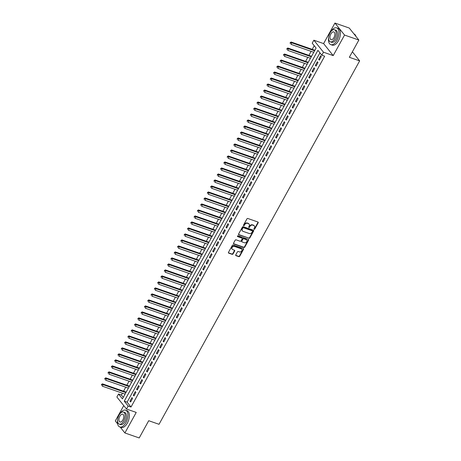 <?xml version="1.0" encoding="UTF-8"?>
<svg xmlns="http://www.w3.org/2000/svg" width="461" height="461" viewBox="0 0 461 461"><rect width="100%" height="100%" fill="white"/><g stroke="black" fill="none" stroke-linecap="round" stroke-linejoin="round"><path stroke-width="0.69" d="M254.115 229.33A0.49 0.398 141.4 0 0 254.737 229.054L258.189 222.801A0.697 0.565 141.4 0 0 257.953 222.018L247.834 218.491A0.697 0.565 141.4 0 0 246.946 218.883L243.494 225.141A0.49 0.398 141.4 0 0 244.284 225.412L244.728 224.605A2.23 1.809 141.4 0 1 247.569 223.349L248.41 223.643A2.23 1.809 141.4 0 1 249.113 224.132A2.23 1.809 141.4 0 1 249.171 226.149L248.721 226.962A0.49 0.398 141.4 0 0 249.51 227.233L249.954 226.426A2.23 1.809 141.4 0 1 252.795 225.17L253.636 225.464A2.23 1.809 141.4 0 1 254.339 225.953A2.23 1.809 141.4 0 1 254.397 227.97L253.948 228.783A0.49 0.398 141.4 0 0 254.115 229.33M253.89 229.013A0.49 0.398 141.4 0 0 254.478 228.731L257.93 222.479A0.697 0.565 141.4 0 0 258.004 222.041M243.437 225.371A0.49 0.398 141.4 0 0 244.025 225.089L244.468 224.276L244.728 224.605M248.663 227.192A0.49 0.398 141.4 0 0 249.251 226.91L249.695 226.097L249.954 226.426M235.755 254.887A0.697 0.565 141.4 0 0 235.992 255.671L238.827 256.656A0.697 0.565 141.4 0 0 239.714 256.264L243.552 249.32A0.697 0.565 141.4 0 0 243.316 248.537L233.197 245.01A0.697 0.565 141.4 0 0 232.309 245.402L228.477 252.346A0.697 0.565 141.4 0 0 228.714 253.135L232.142 254.328A0.697 0.565 141.4 0 0 233.03 253.936L234.666 250.963A0.697 0.565 141.4 0 0 234.43 250.179L232.73 249.585A1.867 1.516 141.4 0 1 232.142 249.176A1.867 1.516 141.4 0 1 232.344 247.131A1.867 1.516 141.4 0 1 234.47 246.433L241.132 248.756A1.867 1.516 141.4 0 1 241.72 249.165A1.867 1.516 141.4 0 1 241.518 251.21A1.867 1.516 141.4 0 1 239.392 251.908L238.279 251.522A0.697 0.565 141.4 0 0 237.392 251.913L235.755 254.887M128.152 406.032L126.493 409.028L116.892 397.019L118.546 394.017L122.442 398.886L316.102 48.065L312.212 43.196L313.866 40.199L323.472 52.208L321.813 55.205L317.923 50.335L124.257 401.162L128.152 406.032L131.01 407.028L324.677 56.202L321.813 55.205M358.86 40.049L344.546 35.059L334.94 23.05L349.254 28.04L358.86 40.049L349.34 57.291L359.649 60.881L159.028 424.299L148.724 420.709L139.205 437.95L124.891 432.96L136.231 412.422L126.493 409.028M334.94 23.05L323.599 43.588L333.205 55.602L344.546 35.059M333.205 55.602L323.472 52.208M248.934 238.354A0.697 0.565 141.4 0 0 249.822 237.957L253.654 231.013A0.697 0.565 141.4 0 0 253.417 230.229L243.304 226.703A0.697 0.565 141.4 0 0 242.417 227.094L238.579 234.044A0.697 0.565 141.4 0 0 238.815 234.828L248.675 238.026A0.697 0.565 141.4 0 0 249.562 237.634L253.394 230.69A0.697 0.565 141.4 0 0 253.469 230.252M248.606 240.164L244.768 247.113A0.697 0.565 141.4 0 1 243.881 247.505L233.767 243.978A0.697 0.565 141.4 0 1 233.525 243.195L235.168 240.221A0.697 0.565 141.4 0 1 236.055 239.829L240.158 241.259A0.697 0.565 141.4 0 0 241.045 240.867L242.134 238.896A0.697 0.565 141.4 0 0 241.898 238.112L237.628 236.62A0.49 0.398 141.4 0 1 238.083 235.796L248.364 239.38A0.697 0.565 141.4 0 1 248.606 240.164L248.341 239.841L244.509 246.791L244.768 247.113M123.755 405.605L115.285 420.951L117.59 423.826M120.212 427.105L124.891 432.96M319.317 60.149L321.305 56.547L320.66 55.735L318.672 59.336L319.317 60.149M316.01 66.142L317.998 62.546L317.347 61.734L315.359 65.335L316.01 66.142M312.696 72.141L314.684 68.545L314.039 67.732L312.051 71.328L312.696 72.141M309.389 78.139L311.377 74.538L310.726 73.731L308.737 77.327L309.389 78.139M306.081 84.133L308.063 80.537L307.418 79.724L305.43 83.326L306.081 84.133M302.768 90.131L304.756 86.535L304.104 85.723L302.116 89.319L302.768 90.131M299.46 96.13L301.442 92.528L300.797 91.722L298.809 95.318L299.46 96.13M296.146 102.129L298.134 98.527L297.483 97.715L295.495 101.316L296.146 102.129M292.839 108.122L294.821 104.526L294.176 103.713L292.188 107.309L292.839 108.122M289.525 114.121L291.513 110.525L290.862 109.712L288.874 113.308L289.525 114.121M286.218 120.119L288.2 116.518L287.555 115.705L285.566 119.307L286.218 120.119M282.904 126.112L284.892 122.517L284.241 121.704L282.253 125.3L282.904 126.112M279.596 132.111L281.579 128.515L280.933 127.703L278.945 131.299L279.596 132.111M276.283 138.11L278.271 134.508L277.62 133.696L275.632 137.297L276.283 138.11M272.975 144.103L274.958 140.507L274.312 139.695L272.324 143.296L272.975 144.103M269.662 150.102L271.65 146.506L270.999 145.693L269.011 149.289L269.662 150.102M266.354 156.1L268.337 152.499L267.691 151.692L265.703 155.288L266.354 156.1M263.041 162.093L265.029 158.498L264.378 157.685L262.39 161.287L263.041 162.093M259.733 168.092L261.715 164.496L261.07 163.684L259.082 167.28L259.733 168.092M256.42 174.091L258.408 170.489L257.757 169.683L255.774 173.278L256.42 174.091M253.112 180.09L255.094 176.488L254.449 175.676L252.461 179.277L253.112 180.09M249.799 186.083L251.787 182.487L251.136 181.674L249.153 185.27L249.799 186.083M246.491 192.081L248.473 188.486L247.828 187.673L245.84 191.269L246.491 192.081M243.178 198.08L245.166 194.479L244.514 193.666L242.532 197.268L243.178 198.08M239.87 204.073L241.852 200.477L241.207 199.665L239.219 203.261L239.87 204.073M236.556 210.072L238.544 206.476L237.893 205.664L235.911 209.259L236.556 210.072M233.249 216.071L235.231 212.469L234.586 211.657L232.598 215.258L233.249 216.071M229.935 222.064L231.923 218.468L231.272 217.655L229.29 221.257L229.935 222.064M226.628 228.062L228.61 224.467L227.965 223.654L225.976 227.25L226.628 228.062M223.314 234.061L225.302 230.46L224.651 229.653L222.669 233.249L223.314 234.061M220.006 240.054L221.989 236.458L221.343 235.646L219.355 239.247L220.006 240.054M216.693 246.053L218.681 242.457L218.03 241.645L216.048 245.24L216.693 246.053M213.385 252.052L215.368 248.45L214.722 247.643L212.734 251.239L213.385 252.052M210.072 258.051L212.06 254.449L211.409 253.636L209.427 257.238L210.072 258.051M206.764 264.044L208.747 260.448L208.101 259.635L206.113 263.231L206.764 264.044M203.451 270.042L205.439 266.446L204.788 265.634L202.805 269.23L203.451 270.042M200.143 276.041L202.125 272.439L201.48 271.627L199.492 275.229L200.143 276.041M196.83 282.034L198.818 278.438L198.167 277.626L196.184 281.222L196.83 282.034M193.522 288.033L195.504 284.437L194.859 283.624L192.871 287.22L193.522 288.033M190.209 294.032L192.197 290.43L191.546 289.617L189.563 293.219L190.209 294.032M186.901 300.025L188.883 296.429L188.238 295.616L186.25 299.218L186.901 300.025M183.587 306.023L185.576 302.428L184.924 301.615L182.942 305.211L183.587 306.023M180.28 312.022L182.262 308.421L181.617 307.614L179.629 311.21L180.28 312.022M176.966 318.015L178.954 314.419L178.303 313.607L176.321 317.208L176.966 318.015M173.659 324.014L175.641 320.418L174.996 319.606L173.008 323.201L173.659 324.014M170.345 330.013L172.333 326.411L171.682 325.604L169.7 329.2L170.345 330.013M167.038 336.011L169.026 332.41L168.374 331.597L166.386 335.199L167.038 336.011M163.724 342.004L165.712 338.409L165.061 337.596L163.079 341.192L163.724 342.004M160.416 348.003L162.405 344.407L161.753 343.595L159.765 347.191L160.416 348.003M157.103 354.002L159.091 350.4L158.44 349.588L156.458 353.189L157.103 354.002M153.795 359.995L155.783 356.399L155.132 355.587L153.144 359.182L153.795 359.995M150.482 365.994L152.47 362.398L151.819 361.585L149.837 365.181L150.482 365.994M147.174 371.992L149.162 368.391L148.511 367.578L146.523 371.18L147.174 371.992M143.861 377.985L145.849 374.39L145.198 373.577L143.215 377.179L143.861 377.985M140.553 383.984L142.541 380.388L141.89 379.576L139.902 383.172L140.553 383.984M137.24 389.983L139.228 386.381L138.577 385.575L136.594 389.17L137.24 389.983M133.932 395.976L135.92 392.38L135.269 391.568L133.281 395.169L133.932 395.976M319.94 52.865L127.121 402.159L131.01 407.028M131.955 397.566L129.973 401.162L130.619 401.975L132.607 398.379L131.955 397.566M314.229 45.72L312.218 49.367M311.123 51.355L308.91 55.36M307.81 57.354L305.597 61.359M304.502 63.347L302.289 67.358M301.189 69.346L298.976 73.351M297.881 75.345L295.668 79.35M294.567 81.338L292.355 85.348M291.26 87.336L289.047 91.341M287.946 93.335L285.734 97.34M284.639 99.328L282.426 103.339M281.325 105.327L279.112 109.338M278.018 111.326L275.805 115.331M274.704 117.325L272.491 121.329M271.396 123.318L269.184 127.328M268.083 129.316L265.87 133.321M264.775 135.315L262.563 139.32M261.462 141.308L259.249 145.319M258.154 147.307L255.941 151.312M254.841 153.306L252.628 157.31M251.533 159.299L249.32 163.309M248.22 165.297L246.007 169.302M244.912 171.296L242.699 175.301M241.599 177.289L239.386 181.3M238.291 183.288L236.078 187.299M234.977 189.287L232.765 193.292M231.67 195.285L229.457 199.29M228.356 201.278L226.144 205.289M225.049 207.277L222.836 211.282M221.735 213.276L219.522 217.281M218.428 219.269L216.215 223.28M215.114 225.268L212.901 229.273M211.806 231.266L209.594 235.271M208.493 237.259L206.28 241.27M205.185 243.258L202.973 247.263M201.872 249.257L199.659 253.262M198.564 255.25L196.351 259.261M195.251 261.249L193.038 265.259M191.943 267.247L189.73 271.252M188.63 273.246L186.417 277.251M185.322 279.239L183.109 283.25M182.009 285.238L179.796 289.243M178.701 291.237L176.488 295.242M175.387 297.23L173.18 301.24M172.08 303.229L169.867 307.233M168.766 309.227L166.559 313.232M165.459 315.22L163.246 319.231M162.145 321.219L159.938 325.224M158.838 327.218L156.625 331.223M155.524 333.211L153.317 337.222M152.216 339.21L150.004 343.22M148.903 345.208L146.696 349.213M145.595 351.207L143.383 355.212M142.282 357.2L140.075 361.211M138.974 363.199L136.761 367.204M135.661 369.198L133.454 373.203M132.353 375.191L130.14 379.201M129.04 381.189L126.833 385.194M125.732 387.188L123.519 391.193M122.419 393.181L121.41 395.019L123.283 397.359M359.649 60.881L352.377 51.793M121.41 395.019L118.546 394.017M323.599 43.588L313.866 40.199M127.121 402.159L124.257 401.162M318.672 59.336L319.594 59.659M315.359 65.335L316.281 65.652M312.051 71.328L312.973 71.651M308.737 77.327L309.659 77.65M305.43 83.326L306.352 83.643M302.116 89.319L303.038 89.641M298.809 95.318L299.731 95.64M295.495 101.316L296.417 101.633M292.188 107.309L293.11 107.632M288.874 113.308L289.796 113.631M285.566 119.307L286.488 119.624M282.253 125.3L283.175 125.623M278.945 131.299L279.867 131.621M275.632 137.297L276.554 137.62M272.324 143.296L273.246 143.613M269.011 149.289L269.933 149.612M265.703 155.288L266.625 155.611M262.39 161.287L263.312 161.604M259.082 167.28L260.004 167.602M255.774 173.278L256.691 173.601M252.461 179.277L253.383 179.594M249.153 185.27L250.069 185.593M245.84 191.269L246.762 191.592M242.532 197.268L243.448 197.585M239.219 203.261L240.141 203.583M235.911 209.259L236.827 209.582M232.598 215.258L233.52 215.581M229.29 221.257L230.206 221.574M225.976 227.25L226.898 227.573M222.669 233.249L223.585 233.571M219.355 239.247L220.277 239.564M216.048 245.24L216.964 245.563M212.734 251.239L213.656 251.562M209.427 257.238L210.343 257.555M206.113 263.231L207.035 263.554M202.805 269.23L203.722 269.552M199.492 275.229L200.414 275.545M196.184 281.222L197.101 281.544M192.871 287.22L193.793 287.543M189.563 293.219L190.479 293.542M186.25 299.218L187.172 299.535M182.942 305.211L183.858 305.534M179.629 311.21L180.551 311.532M176.321 317.208L177.237 317.525M173.008 323.201L173.93 323.524M169.7 329.2L170.616 329.523M166.386 335.199L167.308 335.516M163.079 341.192L163.995 341.515M159.765 347.191L160.687 347.513M156.458 353.189L157.374 353.506M153.144 359.182L154.066 359.505M149.837 365.181L150.753 365.504M146.523 371.18L147.445 371.503M143.215 377.179L144.132 377.496M139.902 383.172L140.824 383.494M136.594 389.17L137.511 389.493M133.281 395.169L134.203 395.486M129.973 401.162L130.889 401.485M254.201 225.798A2.23 1.809 141.4 0 0 254.08 225.625A2.23 1.809 141.4 0 0 253.377 225.135L253.636 225.464M249.695 226.097A2.23 1.809 141.4 0 1 252.536 224.841L253.377 225.135M248.975 223.977A2.23 1.809 141.4 0 0 248.854 223.804A2.23 1.809 141.4 0 0 248.151 223.314L248.41 223.643M244.468 224.276A2.23 1.809 141.4 0 1 247.309 223.02L248.151 223.314M238.504 234.482A0.697 0.565 141.4 0 0 238.556 234.499L248.675 238.026M252.513 231.387A0.49 0.398 141.4 0 0 252.346 230.84L243.466 227.74A0.49 0.398 141.4 0 0 242.843 228.016L242.371 228.869A2.23 1.809 141.4 0 0 242.428 230.892A2.23 1.809 141.4 0 0 243.131 231.382L249.205 233.496A2.23 1.809 141.4 0 0 252.04 232.24L252.513 231.387M252.311 230.794A0.49 0.398 141.4 0 0 252.086 230.512L252.346 230.84M242.313 230.719A2.23 1.809 141.4 0 1 242.169 230.569A2.23 1.809 141.4 0 1 242.111 228.547L242.584 227.694A0.49 0.398 141.4 0 1 243.206 227.417L252.086 230.512M233.456 243.633A0.697 0.565 141.4 0 0 233.508 243.656L243.621 247.182A0.697 0.565 141.4 0 0 244.509 246.791M241.95 238.13A0.697 0.565 141.4 0 0 241.639 237.784L237.398 236.309M244.416 242.745A1.867 1.516 141.4 0 0 246.543 242.048A1.867 1.516 141.4 0 0 246.744 240.002A1.867 1.516 141.4 0 0 246.157 239.593L243.806 238.775A0.697 0.565 141.4 0 0 242.924 239.167L241.835 241.143A0.697 0.565 141.4 0 0 242.071 241.927L244.416 242.745M246.6 239.853A1.867 1.516 141.4 0 0 246.485 239.68A1.867 1.516 141.4 0 0 245.897 239.271L246.157 239.593M241.76 241.581A0.697 0.565 141.4 0 1 241.576 240.815L242.659 238.844A0.697 0.565 141.4 0 1 243.546 238.452L245.897 239.271M248.341 239.841A0.697 0.565 141.4 0 0 248.416 239.403M241.576 249.015A1.867 1.516 141.4 0 0 241.46 248.842A1.867 1.516 141.4 0 0 240.873 248.433L241.132 248.756M232.027 249.003A1.867 1.516 141.4 0 1 231.883 248.854A1.867 1.516 141.4 0 1 232.085 246.808A1.867 1.516 141.4 0 1 234.211 246.111L240.873 248.433M228.402 252.789A0.697 0.565 141.4 0 0 228.454 252.807L231.883 254.005A0.697 0.565 141.4 0 0 232.77 253.608L234.407 250.64A0.697 0.565 141.4 0 0 234.482 250.196M235.68 255.325A0.697 0.565 141.4 0 0 235.732 255.342L238.568 256.333A0.697 0.565 141.4 0 0 239.455 255.941L243.293 248.998A0.697 0.565 141.4 0 0 243.368 248.554M314.875 50.289L291.179 42.032L291.83 42.844L291 44.342L313.78 52.283M314.604 50.779L291.83 42.844L290.384 42.464L290.05 43.063L290.315 43.392L290.643 42.792M290.315 43.392L290.05 43.063M290.384 42.464L291.179 42.032M355.955 36.419A8.88 4.627 -70.8 0 0 353.933 33.895L353.933 33.895M328.653 37.427A8.88 4.627 -70.8 0 0 330.796 44.642A8.88 4.627 -70.8 0 0 336.962 40.309A8.88 4.627 -70.8 0 0 336.645 27.867A8.88 4.627 -70.8 0 0 330.479 32.184M330.796 44.642L332.225 45.138A8.88 4.627 -70.8 0 0 338.397 40.81A8.88 4.627 -70.8 0 0 338.074 28.363L336.645 27.867M334.507 29.758L335.827 30.213A6.396 3.331 109.2 0 1 336.057 39.173A6.396 3.331 109.2 0 1 331.615 42.291L330.301 41.83A6.396 3.331 -70.8 0 0 334.738 38.712A6.396 3.331 -70.8 0 0 334.507 29.758A6.396 3.331 -70.8 0 0 330.064 32.869A6.396 3.331 -70.8 0 0 330.301 41.83M330.9 33.912A4.12 2.149 -70.8 0 0 331.044 39.686A4.12 2.149 -70.8 0 0 333.908 37.675A4.12 2.149 -70.8 0 0 333.758 31.901A4.12 2.149 -70.8 0 0 330.9 33.912M117.607 419.735A8.88 4.627 -70.8 0 0 119.751 426.949A8.88 4.627 -70.8 0 0 125.916 422.616A8.88 4.627 -70.8 0 0 125.599 410.175A8.88 4.627 -70.8 0 0 119.434 414.491M119.751 426.949L121.185 427.445A8.88 4.627 -70.8 0 0 127.351 423.117A8.88 4.627 -70.8 0 0 127.029 410.67L125.599 410.175M123.462 412.065L124.781 412.52A6.396 3.331 109.2 0 1 125.012 421.481A6.396 3.331 109.2 0 1 120.569 424.598L119.255 424.137A6.396 3.331 -70.8 0 0 123.692 421.026A6.396 3.331 -70.8 0 0 123.462 412.065A6.396 3.331 -70.8 0 0 119.019 415.182A6.396 3.331 -70.8 0 0 119.255 424.137M119.854 416.22A4.12 2.149 -70.8 0 0 119.998 421.994A4.12 2.149 -70.8 0 0 122.862 419.983A4.12 2.149 -70.8 0 0 122.712 414.209A4.12 2.149 -70.8 0 0 119.854 416.22M311.567 56.288L287.871 48.03L288.523 48.843L287.693 50.341L310.466 58.276M311.296 56.778L288.523 48.843L287.07 48.463L287.001 49.39L287.33 48.785M287.001 49.39L286.742 49.062M287.07 48.463L287.871 48.03M308.253 62.287L284.558 54.029L285.209 54.836L284.379 56.34L307.159 64.275M307.983 62.777L285.209 54.836L283.763 54.461L283.429 55.061L283.694 55.383L284.022 54.784M283.694 55.383L283.429 55.061M283.763 54.461L284.558 54.029M304.946 68.28L281.25 60.022L281.901 60.835L281.072 62.333L303.845 70.274M304.675 68.775L281.901 60.835L280.449 60.454L280.38 61.382L280.709 60.783M280.38 61.382L280.121 61.059M280.449 60.454L281.25 60.022M301.632 74.279L277.937 66.021L278.588 66.833L277.758 68.332L300.537 76.267M301.361 74.768L278.588 66.833L277.142 66.453L276.807 67.052L277.073 67.381L277.401 66.782M277.073 67.381L276.807 67.052M277.142 66.453L277.937 66.021M298.325 80.277L274.629 72.02L275.28 72.826L274.451 74.33L297.224 82.265M298.054 80.767L275.28 72.826L273.828 72.452L273.759 73.374L274.088 72.775M273.759 73.374L273.5 73.051M273.828 72.452L274.629 72.02M295.011 86.27L271.316 78.013L271.967 78.825L271.137 80.323L293.916 88.264M294.74 86.766L271.967 78.825L270.521 78.451L270.451 79.373L270.78 78.773M270.451 79.373L270.192 79.05M270.521 78.451L271.316 78.013M291.704 92.269L268.008 84.011L268.659 84.824L267.829 86.322L290.603 94.257M291.433 92.759L268.659 84.824L267.207 84.444L267.138 85.371L267.472 84.772M267.138 85.371L266.879 85.043M267.207 84.444L268.008 84.011M288.39 98.268L264.695 90.01L265.346 90.823L264.516 92.321L287.295 100.256M288.119 98.758L265.346 90.823L263.899 90.442L263.83 91.364L264.159 90.765M263.83 91.364L263.571 91.042M263.899 90.442L264.695 90.01M285.082 104.261L261.387 96.003L262.038 96.816L261.208 98.314L283.982 106.255M284.812 104.756L262.038 96.816L260.586 96.441L260.517 97.363L260.851 96.764M260.517 97.363L260.258 97.041M260.586 96.441L261.387 96.003M281.769 110.26L258.074 102.002L258.725 102.815L257.895 104.313L280.674 112.254M281.498 110.749L258.725 102.815L257.278 102.434L257.209 103.362L257.538 102.763M257.209 103.362L256.95 103.034M257.278 102.434L258.074 102.002M278.461 116.258L254.766 108.001L255.417 108.813L254.587 110.312L277.361 118.246M278.19 116.748L255.417 108.813L253.965 108.433L253.896 109.355L254.23 108.756M253.896 109.355L253.636 109.032M253.965 108.433L254.766 108.001M275.148 122.257L251.452 113.994L252.104 114.806L251.274 116.305L274.053 124.245M274.877 122.747L252.104 114.806L250.657 114.432L250.588 115.354L250.917 114.754M250.588 115.354L250.329 115.031M250.657 114.432L251.452 113.994M271.84 128.25L248.145 119.993L248.796 120.805L247.966 122.303L270.74 130.244M271.569 128.74L248.796 120.805L247.35 120.425L247.275 121.352L247.609 120.753M247.275 121.352L247.015 121.024M247.35 120.425L248.145 119.993M268.527 134.249L244.831 125.991L245.483 126.804L244.653 128.302L267.432 136.237M268.256 134.739L245.483 126.804L244.036 126.423L243.967 127.351L244.295 126.746M243.967 127.351L243.708 127.023M244.036 126.423L244.831 125.991M265.219 140.248L241.524 131.99L242.175 132.797L241.345 134.301L264.118 142.236M264.948 140.738L242.175 132.797L240.728 132.422L240.654 133.344L240.988 132.745M240.654 133.344L240.394 133.022M240.728 132.422L241.524 131.99M261.906 146.241L238.216 137.983L238.861 138.796L238.032 140.294L260.811 148.235M261.635 146.736L238.861 138.796L237.415 138.415L237.346 139.343L237.674 138.744M237.346 139.343L237.087 139.02M237.415 138.415L238.216 137.983M258.598 152.239L234.903 143.982L235.554 144.794L234.724 146.293L257.497 154.228M258.327 152.729L235.554 144.794L234.107 144.414L234.032 145.342L234.367 144.742M234.032 145.342L233.773 145.013M234.107 144.414L234.903 143.982M255.285 158.238L231.595 149.981L232.24 150.787L231.416 152.291L254.19 160.226M255.014 158.728L232.24 150.787L230.794 150.413L230.725 151.335L231.053 150.735M230.725 151.335L230.465 151.012M230.794 150.413L231.595 149.981M251.977 164.231L228.281 155.974L228.933 156.786L228.103 158.284L250.876 166.225M251.706 164.727L228.933 156.786L227.486 156.412L227.411 157.334L227.746 156.734M227.411 157.334L227.152 157.011M227.486 156.412L228.281 155.974M248.663 170.23L224.974 161.972L225.619 162.785L224.795 164.283L247.569 172.218M248.393 170.72L225.619 162.785L224.173 162.405L224.104 163.332L224.432 162.733M224.104 163.332L223.844 163.004M224.173 162.405L224.974 161.972M245.356 176.229L221.66 167.971L222.311 168.784L221.482 170.282L244.255 178.217M245.085 176.719L222.311 168.784L220.865 168.403L220.79 169.325L221.124 168.726M220.79 169.325L220.531 169.003M220.865 168.403L221.66 167.971M242.042 182.222L218.353 173.964L218.998 174.777L218.174 176.275L240.947 184.216M241.771 182.717L218.998 174.777L217.552 174.402L217.483 175.324L217.811 174.725M217.483 175.324L217.223 175.001M217.552 174.402L218.353 173.964M238.735 188.221L215.039 179.963L215.69 180.775L214.861 182.274L237.634 190.214M238.464 188.71L215.69 180.775L214.244 180.395L214.169 181.323L214.503 180.724M214.169 181.323L213.91 180.994M214.244 180.395L215.039 179.963M235.421 194.219L211.732 185.962L212.377 186.774L211.553 188.272L234.326 196.207M235.15 194.709L212.377 186.774L210.931 186.394L210.861 187.316L211.19 186.717M210.861 187.316L210.602 186.993M210.931 186.394L211.732 185.962M232.114 200.218L208.418 191.955L209.069 192.767L208.239 194.265L231.013 202.206M231.843 200.708L209.069 192.767L207.623 192.393L207.548 193.315L207.882 192.715M207.548 193.315L207.289 192.992M207.623 192.393L208.418 191.955M228.8 206.211L205.11 197.953L205.756 198.766L204.932 200.264L227.705 208.205M228.529 206.701L205.756 198.766L204.309 198.386L204.24 199.313L204.569 198.714M204.24 199.313L203.981 198.985M204.309 198.386L205.11 197.953M225.492 212.21L201.797 203.952L202.448 204.765L201.618 206.263L224.392 214.198M225.222 212.7L202.448 204.765L201.002 204.384L200.927 205.312L201.261 204.707M200.927 205.312L200.668 204.984M201.002 204.384L201.797 203.952M222.179 218.209L198.489 209.951L199.135 210.758L198.311 212.262L221.084 220.197M221.908 218.698L199.135 210.758L197.688 210.383L197.619 211.305L197.948 210.706M197.619 211.305L197.36 210.982M197.688 210.383L198.489 209.951M218.871 224.202L195.176 215.944L195.827 216.756L194.997 218.255L217.771 226.195M218.6 224.697L195.827 216.756L194.381 216.376L194.306 217.304L194.64 216.705M194.306 217.304L194.046 216.981M194.381 216.376L195.176 215.944M215.558 230.2L191.868 221.943L192.514 222.755L191.69 224.253L214.463 232.188M215.287 230.69L192.514 222.755L191.067 222.375L190.998 223.303L191.327 222.703M190.998 223.303L190.739 222.974M191.067 222.375L191.868 221.943M212.25 236.199L188.555 227.941L189.206 228.748L188.376 230.252L211.15 238.187M211.979 236.689L189.206 228.748L187.76 228.374L187.685 229.296L188.019 228.696M187.685 229.296L187.425 228.973M187.76 228.374L188.555 227.941M208.937 242.192L185.247 233.934L185.892 234.747L185.068 236.245L207.842 244.186M208.666 242.688L185.892 234.747L184.446 234.372L184.377 235.294L184.705 234.695M184.377 235.294L184.118 234.972M184.446 234.372L185.247 233.934M205.629 248.191L181.934 239.933L182.585 240.746L181.755 242.244L204.528 250.179M205.358 248.681L182.585 240.746L181.138 240.365L181.064 241.293L181.398 240.694M181.064 241.293L180.804 240.965M181.138 240.365L181.934 239.933M202.316 254.19L178.626 245.932L179.271 246.744L178.447 248.243L201.221 256.178M202.045 254.679L179.271 246.744L177.825 246.364L177.756 247.286L178.084 246.687M177.756 247.286L177.497 246.963M177.825 246.364L178.626 245.932M199.008 260.183L175.313 251.925L175.964 252.737L175.134 254.236L197.907 262.176M198.737 260.678L175.964 252.737L174.517 252.363L174.442 253.285L174.777 252.686M174.442 253.285L174.183 252.962M174.517 252.363L175.313 251.925M195.695 266.181L172.005 257.924L172.65 258.736L171.826 260.235L194.6 268.175M195.424 266.671L172.65 258.736L171.204 258.356L171.135 259.284L171.463 258.684M171.135 259.284L170.875 258.955M171.204 258.356L172.005 257.924M192.387 272.18L168.691 263.923L169.343 264.735L168.513 266.233L191.286 274.168M192.116 272.67L169.343 264.735L167.896 264.355L167.821 265.277L168.156 264.677M167.821 265.277L167.562 264.954M167.896 264.355L168.691 263.923M189.073 278.179L165.384 269.916L166.029 270.728L165.205 272.226L187.979 280.167M188.803 278.669L166.029 270.728L164.583 270.353L164.514 271.275L164.842 270.676M164.514 271.275L164.254 270.953M164.583 270.353L165.384 269.916M185.766 284.172L162.07 275.914L162.721 276.727L161.892 278.225L184.665 286.166M185.495 284.662L162.721 276.727L161.275 276.346L161.2 277.274L161.534 276.675M161.2 277.274L160.941 276.946M161.275 276.346L162.07 275.914M182.452 290.171L158.763 281.913L159.408 282.726L158.584 284.224L181.357 292.159M182.181 290.661L159.408 282.726L157.962 282.345L157.893 283.273L158.221 282.668M157.893 283.273L157.633 282.945M157.962 282.345L158.763 281.913M179.145 296.169L155.449 287.912L156.1 288.719L155.271 290.223L178.044 298.158M178.874 296.659L156.1 288.719L154.654 288.344L154.579 289.266L154.913 288.667M154.579 289.266L154.32 288.943M154.654 288.344L155.449 287.912M175.831 302.162L152.142 293.905L152.787 294.717L151.963 296.216L174.736 304.156M175.56 302.658L152.787 294.717L151.341 294.337L151.271 295.265L151.6 294.665M151.271 295.265L151.012 294.942M151.341 294.337L152.142 293.905M172.523 308.161L148.828 299.904L149.479 300.716L148.649 302.214L171.423 310.149M172.253 308.651L149.479 300.716L148.033 300.336L147.958 301.264L148.292 300.664M147.958 301.264L147.699 300.935M148.033 300.336L148.828 299.904M169.216 314.16L145.52 305.902L146.166 306.709L145.342 308.213L168.115 316.148M168.939 314.65L146.166 306.709L144.719 306.335L144.65 307.257L144.979 306.657M144.65 307.257L144.391 306.934M144.719 306.335L145.52 305.902M165.902 320.153L142.207 311.895L142.858 312.708L142.028 314.206L164.802 322.147M165.632 320.649L142.858 312.708L141.412 312.333L141.337 313.255L141.671 312.656M141.337 313.255L141.078 312.933M141.412 312.333L142.207 311.895M162.595 326.152L138.899 317.894L139.545 318.707L138.721 320.205L161.494 328.14M162.318 326.642L139.545 318.707L138.098 318.326L138.029 319.254L138.358 318.655M138.029 319.254L137.77 318.926M138.098 318.326L138.899 317.894M159.281 332.151L135.586 323.893L136.237 324.705L135.407 326.204L158.181 334.139M159.01 332.64L136.237 324.705L134.791 324.325L134.716 325.247L135.05 324.648M134.716 325.247L134.456 324.924M134.791 324.325L135.586 323.893M155.974 338.144L132.278 329.886L132.924 330.698L132.1 332.197L154.873 340.137M155.703 338.639L132.924 330.698L131.477 330.324L131.408 331.246L131.737 330.646M131.408 331.246L131.149 330.923M131.477 330.324L132.278 329.886M152.66 344.142L128.965 335.885L129.616 336.697L128.786 338.195L151.56 346.136M152.389 344.632L129.616 336.697L128.17 336.317L128.095 337.245L128.429 336.645M128.095 337.245L127.835 336.916M128.17 336.317L128.965 335.885M149.352 350.141L125.657 341.883L126.302 342.696L125.478 344.194L148.252 352.129M149.082 350.631L126.302 342.696L124.856 342.316L124.787 343.238L125.115 342.638M124.787 343.238L124.528 342.915M124.856 342.316L125.657 341.883M146.039 356.14L122.344 347.876L122.995 348.689L122.165 350.187L144.938 358.128M145.768 356.63L122.995 348.689L121.548 348.314L121.474 349.236L121.808 348.637M121.474 349.236L121.214 348.914M121.548 348.314L122.344 347.876M142.731 362.133L119.036 353.875L119.681 354.688L118.857 356.186L141.631 364.127M142.461 362.623L119.681 354.688L118.235 354.307L118.166 355.235L118.494 354.636M118.166 355.235L117.907 354.907M118.235 354.307L119.036 353.875M139.418 368.132L115.723 359.874L116.374 360.686L115.544 362.185L138.317 370.12M139.147 368.621L116.374 360.686L114.927 360.306L114.852 361.234L115.187 360.629M114.852 361.234L114.593 360.905M114.927 360.306L115.723 359.874M136.11 374.13L112.415 365.873L113.06 366.679L112.236 368.183L135.01 376.118M135.839 374.62L113.06 366.679L111.614 366.305L111.545 367.227L111.873 366.628M111.545 367.227L111.285 366.904M111.614 366.305L112.415 365.873M132.797 380.123L109.101 371.866L109.753 372.678L108.923 374.176L131.696 382.117M132.526 380.619L109.753 372.678L108.306 372.298L108.231 373.226L108.566 372.626M108.231 373.226L107.972 372.903M108.306 372.298L109.101 371.866M129.489 386.122L105.794 377.864L106.439 378.677L105.615 380.175L128.389 388.11M129.218 386.612L106.439 378.677L104.993 378.297L104.924 379.224L105.252 378.625M104.924 379.224L104.664 378.896M104.993 378.297L105.794 377.864M126.176 392.121L102.48 383.863L103.131 384.67L102.302 386.174L125.075 394.109M125.905 392.611L103.131 384.67L101.685 384.295L101.61 385.217L101.944 384.618M101.61 385.217L101.351 384.895M101.685 384.295L102.48 383.863M254.478 228.731L254.737 229.054M244.025 225.089L244.284 225.412M249.251 226.91L249.51 227.233M252.536 224.841L252.795 225.17M247.309 223.02L247.569 223.349M257.93 222.479L258.189 222.801M238.556 234.499L238.815 234.828M253.394 230.69L253.654 231.013M249.562 237.634L249.822 237.957M243.206 227.417L243.466 227.74M242.584 227.694L242.843 228.016M242.111 228.547L242.371 228.869M243.621 247.182L243.881 247.505M233.508 243.656L233.767 243.978M241.639 237.784L241.898 238.112M243.546 238.452L243.806 238.775M242.659 238.844L242.924 239.167M241.576 240.815L241.835 241.143M234.211 246.111L234.47 246.433M234.407 250.64L234.666 250.963M232.77 253.608L233.03 253.936M231.883 254.005L232.142 254.328M228.454 252.807L228.714 253.135M243.293 248.998L243.552 249.32M239.455 255.941L239.714 256.264M238.568 256.333L238.827 256.656M235.732 255.342L235.992 255.671M254.08 225.625L254.339 225.953M248.854 223.804L249.113 224.132M252.242 230.621L252.501 230.944M242.169 230.569L242.428 230.892M241.858 237.939L242.117 238.262M246.485 239.68L246.744 240.002M241.593 241.449L241.852 241.771M241.46 248.842L241.72 249.165M231.883 248.854L232.142 249.176"/></g></svg>
